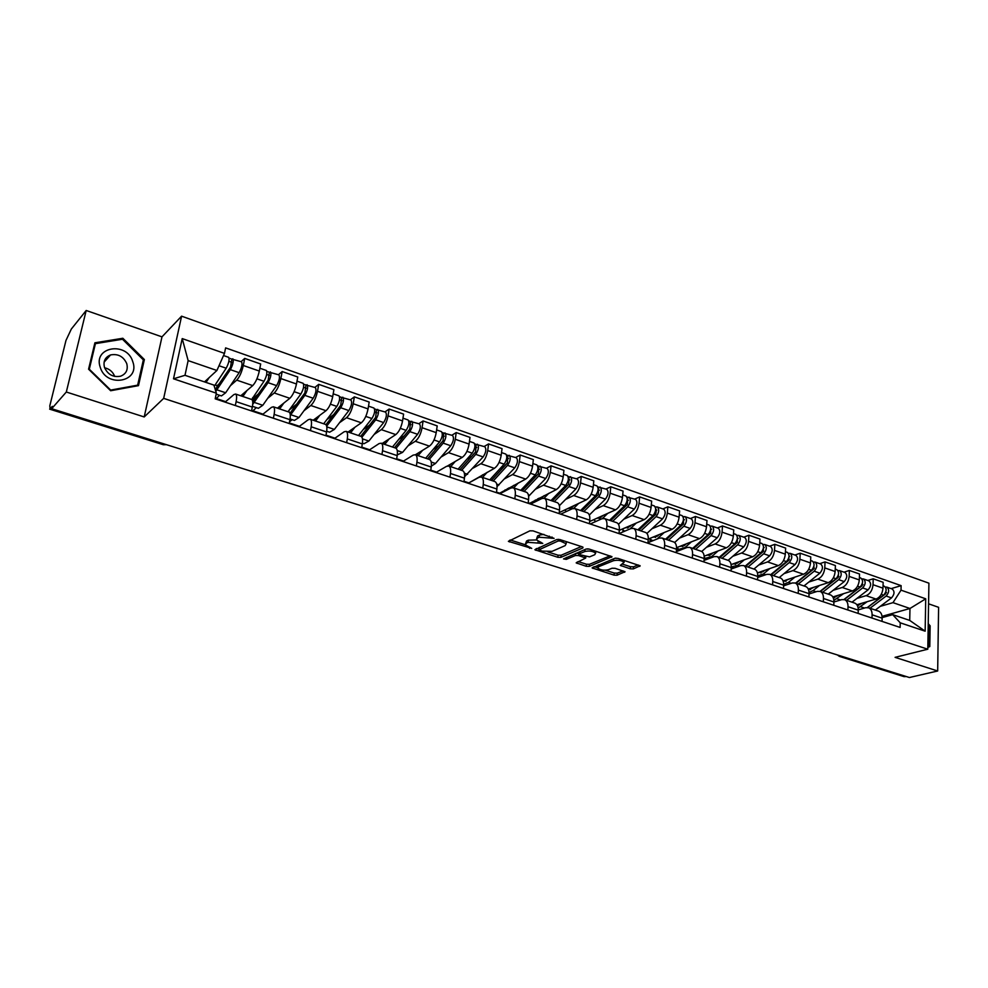 <?xml version="1.0" encoding="UTF-8"?>
<svg xmlns="http://www.w3.org/2000/svg" width="988" height="988" viewBox="0 0 988 988"><rect width="100%" height="100%" fill="white"/><g stroke="black" fill="none" stroke-linecap="round" stroke-linejoin="round"><path stroke-width="1.48" d="M554.07 538.349L533.088 530.877L529.926 530.815L508.375 541.338L531.729 548.389L525.443 544.907L526.32 543.128L528.086 542.326L542.77 543.425L536.484 539.905L537.398 538.065L539.201 537.237L554.07 538.349M630.258 568.816L633.308 568.903L640.138 565.815L617.932 558.381L614.832 558.306L592.108 567.927L614.067 575.139L617.068 575.214L625.009 571.719L615.116 568.322L612.078 568.236L608.324 569.73C603.964 570.619 600.482 570.088 597.851 568.125L598.716 566.667L613.486 560.702C617.895 559.776 621.44 560.32 624.107 562.308L620.328 565.395L630.258 568.816L630.443 566.717L633.506 566.791L638.211 564.951M144.199 416.948L161.983 336.859L86.191 310.479L66.32 392.014L144.199 416.948L163.675 398.374L927.794 649.215L895.091 657.353L937.674 670.988L909.405 677.521L51.685 408.711L52.278 406.34L50.067 408.871L166.404 444.662M66.32 392.014L51.685 408.711M582.871 547.957L582.241 546.821L559.937 539.584L556.8 539.522L534.866 549.748L557.825 557.294L560.875 557.368L582.871 547.957L582.957 547.142M589.256 549.093L611.967 556.689L589.268 566.383L586.242 566.309L576.165 562.864L585.674 558.059L578.585 555.54L575.51 555.466L566.309 559.369L563.531 558.924L586.143 549.019L589.256 549.093M86.191 310.479L71.334 329.041L65.974 340.44L49.82 405.784L50.067 408.871M161.983 336.859L181.594 316.172L928.918 583.179L927.794 649.215M937.674 670.988L938.6 607.311L928.559 603.816M906.033 676.471L904.02 676.619L839.528 656.427M225.116 402.128L233.835 394.607L235.601 394.039C236.737 394.805 236.91 397.337 236.12 401.634L235.342 405.537M219.521 395.274L215.816 399.029M240.776 395.78L252.718 385.604C255.571 382.615 257.782 377.774 259.313 371.056L243.307 365.486C241.739 372.229 239.541 377.107 236.725 380.121L230.389 385.703M243.307 365.486L244.715 358.409L241.097 361.657M251.557 410.959L252.311 407.068C253.089 402.783 252.879 400.264 251.705 399.485L263.994 381.269C266.649 376.366 267.439 372.76 266.365 370.475L266.229 370.438M259.313 371.056L260.684 364.004L244.715 358.409M262.45 414.59L271.527 407.315L273.392 406.797C274.615 407.599 274.862 410.119 274.121 414.38L273.392 418.245M256.324 407.624L252.483 411.267M278.431 374.687L282.185 371.55L280.864 378.565C279.369 385.234 277.159 390.038 274.244 392.977L267.686 398.337M289.2 423.519L289.916 419.665C290.62 415.429 290.349 412.91 289.089 412.107L288.842 412.021M277.418 408.155L289.83 398.312C292.781 395.41 295.004 390.643 296.474 383.986L297.759 377.008L282.185 371.55M298.858 426.742L308.268 419.702L310.232 419.233C311.541 420.061 311.85 422.58 311.171 426.791L310.491 430.62M314.839 387.407L318.729 384.357L317.494 391.31C316.061 397.917 313.826 402.647 310.812 405.5L304.057 410.662M292.238 419.665L289.533 421.74M325.904 435.77L326.571 431.954C327.226 427.755 326.88 425.235 325.546 424.408L325.274 424.321M313.171 420.233L326.015 410.699C329.078 407.883 331.301 403.19 332.709 396.608L333.907 389.68L318.729 384.357M334.376 438.598L344.12 431.793L346.158 431.373C347.554 432.213 347.924 434.72 347.294 438.894L346.665 442.698M350.345 399.807L354.371 396.855L353.21 403.746C351.839 410.292 349.604 414.948 346.504 417.714L339.526 422.691M327.3 431.423L326.571 431.954L311.171 426.791M361.694 447.712L362.312 443.933C362.917 439.771 362.51 437.264 361.089 436.412L360.805 436.313M348.072 432.015L361.336 422.802C364.473 420.061 366.709 415.429 368.055 408.909L369.179 402.054L354.371 396.855M369.055 450.17L379.083 443.587L381.207 443.204C382.677 444.069 383.122 446.564 382.541 450.713L381.936 454.468M384.999 411.897L389.149 409.057L388.062 415.874C386.753 422.358 384.505 426.94 381.319 429.644L374.156 434.436M396.608 459.371L397.188 455.616C397.744 451.491 397.275 448.997 395.78 448.132L395.484 448.021M382.134 443.513L395.793 434.596C399.016 431.929 401.264 427.372 402.548 420.925L403.598 414.12L389.149 409.057M402.894 461.47L413.219 455.098L415.417 454.752C416.961 455.641 417.455 458.136 416.924 462.236L416.368 465.966M418.826 423.716L423.086 420.95L422.074 427.718C420.826 434.127 418.566 438.647 415.293 441.278L407.958 445.909M430.682 470.745L431.225 467.028C431.731 462.94 431.213 460.445 429.644 459.556L429.335 459.457M429.644 459.556L415.417 454.752L429.434 446.119C432.732 443.526 434.992 439.03 436.214 432.645L437.202 425.902L423.086 420.95M435.955 472.499L446.539 466.336L448.811 466.027C450.417 466.929 450.973 469.411 450.479 473.487L449.972 477.179M451.862 435.251L456.221 432.571L455.283 439.277C454.085 445.625 451.812 450.083 448.478 452.64L440.969 457.111M463.94 481.835L464.446 478.167C464.916 474.104 464.335 471.634 462.705 470.72L462.372 470.609M447.564 465.928L462.273 457.37C465.644 454.838 467.917 450.417 469.09 444.081L470.004 437.412L456.221 432.571M468.238 483.28L479.069 477.315L481.415 477.043C483.083 477.957 483.7 480.427 483.256 484.466L482.774 488.121M484.12 446.514L488.578 443.921L487.702 450.565C486.565 456.851 484.293 461.248 480.872 463.73L473.203 468.053M496.421 492.679L496.878 489.035C497.31 485.022 496.68 482.552 494.976 481.625L494.642 481.514M468.213 483.268L494.358 468.349C497.791 465.891 500.076 461.532 501.2 455.258L502.04 448.638L488.578 443.921M499.78 493.802L510.858 488.035L513.266 487.788C514.995 488.727 515.65 491.197 515.254 495.186L514.81 498.817M515.625 457.518L520.194 455.011L519.379 461.594C518.292 467.818 516.008 472.153 512.525 474.573L504.707 478.748M528.135 503.263L528.568 499.656C528.951 495.667 528.271 493.21 526.518 492.271L526.172 492.148M499.014 493.543L525.702 479.081C529.197 476.685 531.495 472.388 532.557 466.175L533.347 459.618L520.194 455.011M530.605 504.09L541.906 498.508L544.376 498.298C546.166 499.249 546.87 501.706 546.512 505.671L546.092 509.265M546.426 468.263L551.082 465.842L550.328 472.363C549.291 478.538 546.994 482.799 543.449 485.17L535.496 489.196M559.122 513.612L559.517 510.03C559.863 506.078 559.134 503.633 557.331 502.67L556.973 502.546M529.123 503.596L556.33 489.566C559.887 487.245 562.184 482.996 563.209 476.846L563.926 470.35L551.082 465.842M560.752 514.155L572.25 508.746L574.781 508.561C576.621 509.536 577.375 511.982 577.054 515.909L576.671 519.466M576.535 478.772L581.265 476.426L580.574 482.897C579.573 489.011 577.288 493.222 573.682 495.519L565.593 499.422M589.404 523.714L589.762 520.17C590.083 516.255 589.305 513.809 587.44 512.834L587.07 512.723M559.233 512.599L586.267 499.829C589.885 497.557 592.195 493.37 593.158 487.282L593.825 480.835L581.265 476.426M590.219 523.986L601.927 518.749L604.508 518.601C606.397 519.577 607.2 522.022 606.904 525.912L606.558 529.445M605.965 489.048L610.769 486.775L610.139 493.185C609.188 499.249 606.891 503.398 603.236 505.634L595.011 509.413M618.994 533.594L619.34 530.074C619.612 526.196 618.797 523.764 616.883 522.776L616.512 522.652M589.626 521.516L615.549 509.845C619.217 507.634 621.526 503.51 622.452 497.47L623.058 491.085L610.769 486.775M619.044 533.606L630.937 528.531L633.567 528.419C635.506 529.407 636.346 531.828 636.099 535.694L635.778 539.189M634.741 499.101L639.631 496.89L639.051 503.25C638.149 509.252 635.84 513.352 632.135 515.538L623.799 519.194M647.943 543.252L648.252 539.769C648.486 535.916 647.634 533.495 645.67 532.495L645.288 532.371M619.315 530.334L644.176 519.651C647.893 517.49 650.203 513.427 651.092 507.449L651.648 501.101L639.631 496.89M647.992 542.708L659.305 538.102L661.985 538.015C663.973 539.016 664.862 541.424 664.64 545.265L664.344 548.735M662.899 508.931L667.863 506.795L667.332 513.093C666.468 519.046 664.158 523.084 660.404 525.208L651.944 528.753M676.249 552.7L676.521 549.242C676.731 545.425 675.829 543.017 673.828 542.004L673.433 541.881M648.289 539.053L672.186 529.247C675.953 527.135 678.262 523.121 679.102 517.193L679.62 510.907L667.863 506.795M676.323 551.637L687.068 547.463L689.797 547.401C691.822 548.414 692.749 550.822 692.551 554.614L692.292 558.059M690.451 518.552L695.478 516.477L694.996 522.726C694.169 528.617 691.859 532.606 688.068 534.681L679.497 538.114M703.925 561.937L704.185 558.516C704.358 554.725 703.419 552.329 701.369 551.316L700.974 551.181M676.57 547.673L699.578 538.633C703.407 536.57 705.716 532.606 706.519 526.74L706.976 520.503L695.478 516.477M704.036 560.418L714.225 556.627L716.992 556.59C719.066 557.615 720.03 560.011 719.869 563.765L719.635 567.186M717.412 527.963L722.5 525.949L722.067 532.149C721.277 537.991 718.968 541.93 715.127 543.956L706.469 547.278M731.021 570.978L731.244 567.581C731.392 563.827 730.416 561.443 728.329 560.418L727.921 560.27M704.16 556.182L726.402 547.809C730.268 545.808 732.577 541.893 733.343 536.076L733.751 529.901L722.5 525.949M731.145 569.039L740.815 565.593L743.618 565.581C745.73 566.606 746.73 568.989 746.595 572.731L746.385 576.115M743.803 537.176L748.941 535.224L748.558 541.375C747.817 547.167 745.495 551.045 741.618 553.021L732.861 556.244M704.802 560.134L704.864 559.307M757.524 579.833L757.734 576.461C757.845 572.744 756.845 570.36 754.721 569.323L754.301 569.187M731.095 564.58L752.658 556.8C756.561 554.848 758.87 550.983 759.599 545.215L759.97 539.09L748.941 535.224M757.673 577.498L766.836 574.361L769.689 574.374C771.838 575.424 772.863 577.795 772.764 581.5L772.567 584.847M769.64 546.203L774.839 544.302L774.506 550.402C773.789 556.145 771.48 559.974 767.553 561.913L758.71 565.025M783.484 588.49L783.657 585.155C783.756 581.463 782.718 579.091 780.545 578.042L780.137 577.906M757.413 572.867L778.371 565.605C782.298 563.703 784.62 559.887 785.312 554.169L785.633 548.093L774.839 544.302M783.62 585.822L792.327 582.957L795.204 582.994C797.39 584.044 798.452 586.415 798.378 590.083L798.205 593.405M794.945 555.034L800.206 553.194L799.897 559.245C799.23 564.938 796.908 568.718 792.956 570.607L784.027 573.62M808.888 596.974L809.049 593.665C809.11 589.997 808.048 587.638 805.85 586.588L805.418 586.44M783.126 581.018L803.54 574.226C807.517 572.373 809.827 568.606 810.493 562.938L810.765 556.911L800.206 553.194M809.036 593.986L817.286 591.38L820.201 591.429C822.424 592.491 823.51 594.85 823.461 598.493L823.313 601.791M819.731 563.691L825.042 561.913L824.782 567.915C824.14 573.546 821.818 577.288 817.829 579.129L808.826 582.056M833.786 605.286L833.909 602.001C833.958 598.358 832.859 596.011 830.624 594.949L830.192 594.813M808.258 589.046L828.203 582.673C832.205 580.858 834.527 577.14 835.144 571.521L835.391 565.544L825.042 561.913M823.461 598.493L833.909 602.001L841.739 599.63L844.691 599.704C846.938 600.766 848.05 603.112 848.025 606.731L847.902 609.991M844.024 572.176L849.371 570.447L849.149 576.399C848.544 581.981 846.222 585.674 842.208 587.477L833.131 590.305M858.152 613.412L858.263 610.164C858.288 606.558 857.164 604.224 854.892 603.149L854.459 603.001M832.835 596.95L852.372 590.947C856.398 589.169 858.72 585.501 859.313 579.931L859.511 574.003L849.371 570.447M858.276 609.868L865.698 607.706L868.674 607.805C870.959 608.88 872.095 611.202 872.095 614.795L871.996 618.031M867.822 580.487L873.207 578.807L873.034 584.711C872.453 590.244 870.132 593.899 866.093 595.653L856.942 598.395M882.037 621.39L882.136 618.155C882.123 614.585 880.975 612.251 878.678 611.177L878.246 611.029M856.868 604.73L876.047 599.061C880.11 597.32 882.42 593.702 882.988 588.169L883.149 582.29L873.207 578.807M529.185 503.04L528.197 502.707M499.088 492.987L496.482 492.123M468.3 482.7L464.014 481.28M436.61 472.116L430.768 470.165M403.536 461.075L396.694 458.79M369.673 449.762L361.793 447.132M334.981 438.178L326.003 435.177M299.438 426.31L289.311 422.926M263.006 414.145L252.607 410.662M225.647 401.659L215.94 398.423M204.504 381.899L216.903 370.488L188.14 360.608L184.991 375.304L213.902 385.085L216.36 393.187L215.199 398.819L900.117 627.429L900.229 622.811L892.683 614.647L909.713 620.402L909.973 608.485L892.991 602.655L880.283 606.336M216.36 393.187L173.505 378.799L182.212 338.588L224.486 353.383L216.903 370.488M892.991 602.655L901.019 590.157L901.118 585.637L225.61 347.887L224.486 353.383M901.019 590.157L925.719 598.802L925.151 631.184L900.229 622.811M163.675 398.374L181.594 316.172M144.372 359.558L122.845 338.267L94.897 342.799L88.574 369.191L110.656 390.742L138.493 385.641L144.372 359.558L143.137 360.855M927.818 647.424L929.794 646.56L930.14 625.824L928.226 623.675M915.641 652.241L918.161 651.611M882.037 616.351L909.973 608.485L925.719 598.802M882.136 617.599L892.683 614.647M891.151 588.626L901.118 585.637M173.505 378.799L184.991 375.304M182.212 338.588L188.14 360.608M909.713 620.402L925.151 631.184M121.882 339.353L122.845 338.267M929.387 626.022L930.14 625.824M927.831 647.054L929.794 646.56M543.919 534.397L539.46 535.076L539.201 537.237M536.645 538.546L537.645 535.904L539.46 535.076M536.509 539.942L528.345 540.177L528.086 542.326M525.604 543.598L526.579 540.992L528.345 540.177M510.302 540.004L525.381 544.796M547.945 551.971L558.059 555.194L561.098 555.256L581.389 546.537M536.842 548.439L538.966 549.118M560.307 541.029L558.121 540.992L538.88 549.847L542.289 551.106L552.082 551.341L565.173 545.611L566.149 543.758L560.307 541.029L560.455 539.757M539.077 549.464L539.325 547.34L538.917 549.563M566.248 542.931L566.445 541.696M610.115 555.849L589.478 564.296L589.268 566.383M578.215 561.592L586.464 564.222L589.478 564.296M579.437 553.626L576.313 553.194M594.751 554.713L595.628 553.169C592.874 551.106 589.28 550.551 584.847 551.514L579.684 553.7L580.302 554.811L589.552 556.874L594.751 554.713M595.727 552.094L595.949 551.255M588.058 548.846L585.946 549.093M579.586 551.81L579.413 553.873M622.428 564.136L630.443 566.717M624.206 561.196L624.428 560.492M616.006 558.109L615.116 558.22M598.135 565.074L597.95 567.149M605.311 570.212L614.264 573.065L617.265 573.139L623.082 570.866M594.183 566.68L597.715 567.804M215.248 389.531L230.513 367.178L231.834 359.113L241.455 361.781M215.063 388.926L215.705 389.136M215.804 391.372L230.352 369.648C232.97 364.671 233.786 361.04 232.822 358.768M216.162 394.15L221.436 395.916L225.647 392.767L239.145 372.686C241.764 367.721 242.579 364.103 241.578 361.83M216.693 387.975L217.175 385.641L215.125 384.95M217.175 385.641L219.867 383.208M228.883 361.312L231.908 362.361M205.628 380.862L204.874 382.023M214.26 386.259L226.19 368.215C228.796 363.214 229.624 359.583 228.66 357.323L228.549 357.273M206.035 382.418L209.197 377.577M229.105 358.162L231.834 359.113M252.743 401.881L268.168 380.207L269.366 372.217L278.826 374.835M252.706 404.364L268.057 382.677C270.712 377.774 271.502 374.18 270.416 371.896M252.446 406.327L258.387 408.316L262.783 405.29L276.628 385.629C279.295 380.751 280.061 377.169 278.949 374.872M252.891 401.671L253.607 397.966L252.644 397.645M253.607 397.966L258.881 393.57M266.686 374.464L269.539 375.452M243.27 393.656L241.615 396.065M242.863 396.497L247 390.47M266.846 371.34L269.366 372.217M289.978 413.293L304.897 392.915L305.971 384.987L315.258 387.555M290.299 415.281L304.835 395.361C307.527 390.556 308.268 387 307.07 384.69M290.04 418.924L294.449 420.406L299.018 417.492L313.184 398.25C315.888 393.459 316.629 389.902 315.394 387.605M289.385 409.822L296.783 404.067M303.563 387.284L306.218 388.21M279.987 406.117L278.307 408.464M288.002 411.737L300.871 394.002C303.563 389.173 304.304 385.616 303.118 383.307L302.983 383.27M279.641 408.909L283.852 403.055M303.662 384.171L305.971 384.987M288.792 411.996L289.138 410.181M100.257 367.326C106.42 388.247 140.457 381.998 132.787 361.707C126.946 341.132 92.761 346.652 100.257 367.326M104.506 367.462C107.803 374.613 113.163 377.515 120.585 376.206C126.192 373.921 128.255 369.734 126.748 363.621C123.438 356.446 118.029 353.556 110.557 354.939C105.037 357.224 103.024 361.398 104.506 367.462M122.5 339.242L143.359 359.879L137.653 385.159L110.693 390.087L89.303 369.216L95.416 343.651L122.5 339.242M136.887 385.938L137.653 385.159M94.403 344.837L95.416 343.651M114.694 376.416C112.904 371.834 109.545 368.956 104.605 367.771M928.201 624.7L929.436 626.071L929.091 646.177L927.831 646.72M325.966 424.716L340.712 405.315L341.687 397.448L350.802 399.967M326.682 431.225L329.634 432.213L334.376 429.41L348.85 410.563C351.58 405.846 352.284 402.338 350.95 400.017M326.67 426.186L340.699 407.748C343.429 403.018 344.133 399.498 342.824 397.176M326.867 419.567L333.635 414.639M339.514 399.794L342.009 400.659M315.802 418.282L314.098 420.542M323.681 423.778L336.834 406.414C339.551 401.671 340.267 398.152 338.97 395.83L338.822 395.78M315.53 421.024L319.816 415.306M339.551 396.707L341.687 397.448M360.719 436.288L375.65 417.405L376.527 409.6L385.493 412.07M362.423 443.204L363.979 443.736L368.882 441.043L383.64 422.568C386.407 417.949 387.074 414.466 385.641 412.132M361.917 437.215L375.687 419.826C378.453 415.182 379.12 411.687 377.712 409.353M363.312 429.434L369.5 425.186M374.6 411.996L376.922 412.811M350.765 430.138L349.036 432.349M358.496 435.535L371.92 418.529C374.674 413.873 375.354 410.378 373.958 408.044L373.797 407.995M350.542 432.855L354.902 427.273M374.576 408.921L376.527 409.6M394.545 447.712L409.761 429.212L410.539 421.468L419.344 423.901M397.287 454.9L402.573 452.393L417.603 434.3C420.406 429.743 421.036 426.297 419.505 423.951M396.089 448.305L409.835 431.62C412.626 427.051 413.268 423.593 411.761 421.246M398.781 439.339L404.45 435.683M408.834 423.901L411.008 424.655M384.888 441.722L383.146 443.859M392.483 447.008L406.154 430.348C408.946 425.766 409.588 422.308 408.093 419.962L407.933 419.912M384.715 444.39L389.149 438.944M408.76 420.851L410.539 421.468M427.594 458.864L443.069 440.734L443.736 433.053L452.405 435.436M431.324 466.163L435.486 463.483L450.763 445.749C453.591 441.266 454.196 437.845 452.578 435.498M429.249 459.432L443.18 443.13C445.996 438.635 446.613 435.214 445.008 432.855M433.324 449.244L438.499 446.082M442.254 435.535L444.279 436.239M418.22 453.023L416.454 455.11M425.68 458.222L439.586 441.883C442.402 437.388 443.019 433.954 441.426 431.608L441.266 431.546M418.085 455.653L422.592 450.33M442.13 432.497L443.736 433.053M459.865 469.769L475.586 451.985L476.167 444.365L484.688 446.712M464.595 476.648L483.144 456.925C485.997 452.516 486.565 449.132 484.861 446.774M461.594 470.35L475.734 454.369C478.587 449.948 479.168 446.551 477.476 444.192M466.978 459.099L471.708 456.382M474.895 446.885L476.772 447.539M450.763 464.064L448.984 466.089M458.099 469.164L472.227 453.159C475.067 448.725 475.66 445.329 473.981 442.97L473.808 442.908M450.689 466.669L455.246 461.458M474.722 443.871L476.167 444.365M491.406 480.415L507.35 462.989L507.844 455.419L516.23 457.728M497.026 486.627L514.773 467.843C517.65 463.508 518.194 460.161 516.415 457.79M493.185 481.02L507.536 465.348C510.413 461.001 510.969 457.642 509.191 455.27M499.792 468.892L504.102 466.534M506.77 457.975L508.511 458.58M482.564 474.845L480.711 476.871M489.776 479.859L504.115 464.162C506.98 459.803 507.536 456.444 505.77 454.072L505.597 454.011M482.527 477.414L487.146 472.313M506.548 454.974L507.844 455.419M522.232 490.826L538.386 473.721L538.806 466.225L547.056 468.485M528.617 496.272L545.685 478.513C548.587 474.252 549.106 470.93 547.241 468.547M524.072 491.444L538.608 476.068C541.51 471.795 542.029 468.46 540.189 466.089M531.803 478.587L535.718 476.549M537.917 468.806L539.522 469.362M512.735 486.355L509.363 488.109M513.649 485.38L511.228 487.862M509.092 488.949L507.449 488.615M508.783 487.924L510.179 488.381M505.078 489.863L505.646 490.74M520.738 490.32L535.261 474.919C538.151 470.621 538.682 467.299 536.842 464.916L536.657 464.854M513.649 487.924L518.33 482.934M537.657 465.83L538.806 466.225M552.366 500.99L568.718 484.219L569.063 476.784L577.177 479.007M559.369 505.72L575.893 488.937C578.807 484.75 579.301 481.452 577.363 479.069M554.256 501.632L568.989 486.553C571.891 482.342 572.398 479.044 570.471 476.661M563.037 488.158L566.593 486.405M568.359 479.39L569.841 479.909M544.03 495.68L542.486 497.285L537.719 498.817M539.09 498.137L540.72 498.681M535.298 500.014L536.286 501.286M550.995 500.533L565.704 485.429C568.619 481.205 569.125 477.908 567.211 475.524L567.013 475.45M544.079 498.199L548.797 493.308M568.051 476.426L569.063 476.784M581.833 510.944L598.382 494.482L598.642 487.109L606.632 489.282M583.772 511.599L598.666 496.803C601.606 492.654 602.075 489.393 600.087 486.998M589.305 515.044L605.434 499.138C608.361 495 608.83 491.74 606.83 489.356M593.541 497.619L596.74 496.112M598.111 489.739L599.469 490.221M573.732 505.745L572.176 507.313L567.322 508.783M568.718 508.116L570.397 508.684M564.852 509.944L566.322 511.537M580.586 510.524L595.468 495.704C598.395 491.542 598.876 488.27 596.888 485.886L596.703 485.812M573.695 508.363L578.598 503.448M597.765 486.8L598.642 487.109M571.978 507.511L572.089 506.523M610.658 520.676L627.38 504.522L627.565 497.199L635.432 499.348M612.646 521.355L627.701 506.832C630.653 502.744 631.097 499.508 629.047 497.112M618.476 524.295L634.308 509.104C637.26 505.041 637.705 501.805 635.63 499.409M623.329 506.943L626.207 505.658M627.207 499.866L628.454 500.299M602.791 515.588L601.223 517.119L596.27 518.527M597.691 517.885L599.407 518.465M593.763 519.651L595.789 521.491M609.534 520.306L624.564 505.745C627.516 501.657 627.973 498.409 625.923 496.025L625.725 495.951M602.396 518.564L607.731 513.365M626.812 496.939L627.565 497.199M600.272 517.934L600.395 516.675M624.614 531.161L622.946 531.939M622.848 531.902L622.996 530.309M638.853 530.198L655.736 514.34L656.353 509.722L655.662 509.734L656.798 510.154M640.891 530.889L656.094 516.625C659.058 512.611 659.49 509.4 657.366 507.005L655.229 506.856M646.905 533.446L662.565 518.861C665.529 514.847 665.949 511.648 663.812 509.252L663.615 509.178M652.426 516.144L655.007 515.032M631.221 525.221L629.64 526.728L624.601 528.061M626.046 527.444L627.8 528.037M622.057 529.16L624.502 531.112M637.84 529.864L653.031 515.575C655.995 511.537 656.427 508.326 654.303 505.93L654.105 505.856M630.072 528.901L636.235 523.072M627.998 527.938L628.121 526.555M655.686 509.067L655.859 507.066M649.746 538.46L651.771 540.263L649.993 541.004L651.203 541.399M649.993 541.004L650.166 539.053M666.455 539.522L683.486 523.936L683.498 519.33M668.53 540.226L683.869 526.221C686.858 522.257 687.253 519.071 685.079 516.675L683.029 516.551M674.643 542.511L690.204 528.407C693.181 524.455 693.576 521.281 691.39 518.873L691.18 518.811M665.554 539.213L680.88 525.184L683.153 524.245M659.033 534.644L657.44 536.114L652.327 537.398M653.797 536.793L655.587 537.398M651.771 540.263L653.29 540.547M657.032 539.028L664.109 532.557M677.175 523.899L680.88 525.184C683.857 521.219 684.264 518.033 682.078 515.625L681.881 515.563M657.6 535.965L657.675 535.2M655.192 537.262L655.279 536.188M683.449 517.885L683.548 516.724M678.484 549.155L676.582 549.908L678.768 550.637L680.584 549.933M676.582 549.908L676.768 547.599M693.465 548.636L710.644 533.335L710.743 528.741M695.589 549.353L711.051 535.607C714.052 531.705 714.435 528.543 712.187 526.147L710.236 526.048M701.715 551.477L717.251 537.744C720.24 533.853 720.623 530.704 718.362 528.296L718.153 528.222M708.581 534.138L710.693 533.298M686.252 543.869L684.647 545.302L679.472 546.537M680.954 545.944L682.782 546.562M676.842 547.562L678.929 549.377L685.03 547.562L691.402 541.844M692.674 548.377L708.124 534.594C711.113 530.68 711.496 527.518 709.26 525.122L709.051 525.048M684.116 545.746L684.202 544.672M681.831 546.241L681.881 545.586M710.582 526.925L710.644 526.184M704.135 559.134L706.605 558.665M719.906 557.565L737.221 542.536L737.406 537.966M722.08 558.306L737.665 544.783C740.667 540.942 741.025 537.818 738.728 535.41L736.863 535.335M728.107 560.332L743.717 546.883C746.73 543.042 747.089 539.93 744.779 537.521L744.557 537.447M735.566 542.968L737.53 542.227M712.891 552.897L711.286 554.305L706.037 555.478M707.544 554.91L709.396 555.54M704.222 557.467L705.518 558.294L711.693 556.553L718.115 550.934M719.215 557.331L734.788 543.795C737.789 539.942 738.16 536.817 735.862 534.409L735.652 534.335M710.113 555.17L710.199 553.91M745.804 566.309L763.255 551.539L763.502 547.019M748.015 567.063L763.712 553.774C766.725 549.983 767.059 546.883 764.724 544.487L762.934 544.425M753.918 569.051L769.64 555.824C772.665 552.045 772.999 548.958 770.64 546.549L770.418 546.475M761.933 551.662L763.736 551.008M738.987 561.74L737.369 563.111L732.059 564.234M733.578 563.691L735.467 564.321M731.268 566.902L737.801 565.346L744.26 559.838M745.211 566.112L760.896 552.811C763.909 549.007 764.255 545.907 761.909 543.499L761.699 543.425M735.591 564.272L735.677 562.925M731.244 567.507L732.096 567.211M771.171 574.88L788.733 560.357L789.054 555.898M773.419 575.634L789.214 562.58C792.24 558.85 792.561 555.775 790.165 553.366L788.461 553.329M779.199 577.585L795.019 564.593C798.057 560.863 798.366 557.8 795.958 555.392L795.735 555.318M787.695 560.221L789.35 559.64M764.539 570.397L762.921 571.743L757.549 572.818M759.08 572.287L760.995 572.929M760.204 576.634L757.759 575.819L763.378 573.966L769.874 568.545M770.665 574.707L786.46 561.629C789.486 557.887 789.807 554.811 787.424 552.403L787.201 552.329M760.587 572.793L760.649 571.743M796.032 583.266L813.692 569.002L814.075 564.593M798.292 584.032L814.198 571.212C817.224 567.52 817.533 564.481 815.088 562.073L813.457 562.061M803.973 585.958L819.879 573.176C822.918 569.496 823.214 566.457 820.769 564.049L820.546 563.975M812.902 568.631L814.408 568.125M789.573 578.869L783.336 581.562M784.077 580.709L786.003 581.352M783.682 584.291L788.424 582.401L794.97 577.078M795.612 583.13L811.494 570.274C814.532 566.581 814.828 563.531 812.395 561.135L812.173 561.048M785.09 581.043L785.127 580.351M820.386 591.491L838.145 577.461L838.59 573.139M822.683 592.269L838.664 579.66C841.714 576.016 841.986 573.003 839.504 570.595L837.91 570.545M828.24 594.146L844.246 581.586C847.284 577.955 847.568 574.942 845.073 572.534L844.839 572.46M837.565 576.881L838.948 576.436M814.1 587.181L808.604 589.922M808.555 588.959L810.518 589.614M809.049 592.467L812.963 590.676L819.546 585.439M820.052 591.38L836.021 578.746C839.071 575.102 839.343 572.077 836.873 569.681L836.638 569.594M844.246 599.555L862.092 585.748L862.61 581.512M846.58 600.334L862.648 587.934C865.698 584.353 865.957 581.352 863.438 578.956L861.869 578.882M852.027 602.174L868.106 589.824C871.157 586.242 871.416 583.253 868.884 580.858L868.65 580.771M861.721 584.995L862.981 584.6M838.145 595.319L833.329 597.987M832.97 597.184L834.539 597.715M833.872 600.383L843.629 593.64M843.974 599.494L860.054 587.045C863.104 583.451 863.364 580.45 860.844 578.042L860.622 577.968M867.538 607.521L885.581 593.874L886.15 589.725M869.996 608.25L886.137 596.048C889.2 592.516 889.447 589.54 886.878 587.131L885.359 587.045M875.343 610.053L891.497 597.901C894.56 594.368 894.807 591.404 892.226 589.009L891.991 588.922M885.372 592.961L886.52 592.615M861.697 603.31L857.498 605.817M857.288 605.385L858.078 605.644M858.152 608.077L867.229 601.667M867.328 607.509L883.605 595.171C886.668 591.627 886.915 588.65 884.346 586.255L884.112 586.168M859.313 579.931L849.149 576.399M835.144 571.521L824.782 567.915M810.493 562.938L799.897 559.245M785.312 554.169L774.506 550.402M759.599 545.215L748.558 541.375M733.343 536.076L722.067 532.149M706.519 526.74L694.996 522.726M679.102 517.193L667.332 513.093M651.092 507.449L639.051 503.25M622.452 497.47L610.139 493.185M593.158 487.282L580.574 482.897M563.209 476.846L550.328 472.363M532.557 466.175L519.379 461.594M501.2 455.258L487.702 450.565M469.09 444.081L455.283 439.277M436.214 432.645L422.074 427.718M402.548 420.925L388.062 415.874M368.055 408.909L353.21 403.746M332.709 396.608L317.494 391.31M296.474 383.986L280.864 378.565M882.988 588.169L873.034 584.711M876.047 599.061L866.093 595.653M852.372 590.947L842.208 587.477M858.263 610.164L848.025 606.731M828.203 582.673L817.829 579.129M803.54 574.226L792.956 570.607M809.049 593.665L798.378 590.083M778.371 565.605L767.553 561.913M783.657 585.155L772.764 581.5M752.658 556.8L741.618 553.021M757.734 576.461L746.595 572.731M726.402 547.809L715.127 543.956M731.244 567.581L719.869 563.765M699.578 538.633L688.068 534.681M704.185 558.516L692.551 554.614M672.186 529.247L660.404 525.208M676.521 549.242L664.64 545.265M644.176 519.651L632.135 515.538M648.252 539.769L636.099 535.694M615.549 509.845L603.236 505.634M619.34 530.074L606.904 525.912M586.267 499.829L573.682 495.519M589.762 520.17L577.054 515.909M556.33 489.566L543.449 485.17M559.517 510.03L546.512 505.671M525.702 479.081L512.525 474.573M528.568 499.656L515.254 495.186M494.358 468.349L480.872 463.73M496.878 489.035L483.256 484.466M462.273 457.37L448.478 452.64M464.446 478.167L450.479 473.487M429.434 446.119L415.293 441.278M431.225 467.028L416.924 462.236M395.793 434.596L381.319 429.644M397.188 455.616L382.541 450.713M361.336 422.802L346.504 417.714M362.312 443.933L347.294 438.894M326.015 410.699L310.812 405.5M289.83 398.312L274.244 392.977M289.916 419.665L274.121 414.38M252.718 385.604L236.725 380.121M252.311 407.068L236.12 401.634M882.136 618.155L872.095 614.795M164.428 444.044L163.292 444.711L49.647 409.143M841.331 656.193L905.144 676.681M839.022 655.464L840.455 656.415L839.368 656.378L837.454 654.982M549.39 536.163L549.242 537.447M537.645 535.904L537.398 538.065M540.745 542.128L540.609 543.375M538.151 541.177L537.991 542.536M526.579 540.992L526.32 543.128M529.729 547.117L529.593 548.34M509.586 540.337L509.388 541.93M552.02 537.015L551.872 538.299M561.098 555.256L560.875 557.368M558.059 555.194L557.825 557.294M536.027 548.809L535.854 550.328M558.306 539.312L558.121 540.992M563.209 540.646L563.061 541.93M611.708 556.454L611.634 557.269M586.464 564.222L586.242 566.309M577.227 562.011L577.091 563.407M584.884 556.281L584.748 557.516M578.807 553.416L578.585 555.54M575.72 553.441L575.51 555.466M566.532 557.356L566.309 559.369M585.057 549.476L584.847 551.514M579.894 551.675L579.684 553.7M621.329 564.568L621.205 565.902M613.672 558.776L613.486 560.702M598.901 564.766L598.716 566.667M624.737 571.472L624.663 572.262M617.265 573.139L617.068 575.214M614.264 573.065L614.067 575.139M593.146 567.1L593.01 568.458M639.854 565.556L639.779 566.383M633.506 566.791L633.308 568.903M216.94 389.84L225.647 392.767M230.352 369.648L239.145 372.686M219.015 365.733L226.19 368.215M254.299 402.425L262.783 405.29M268.057 382.677L276.628 385.629M256.917 378.824L263.994 381.269M290.731 414.701L299.018 417.492M304.835 395.361L313.184 398.25M294.115 391.668L300.871 394.002M326.806 426.865L334.376 429.41M340.699 407.748L348.85 410.563M330.4 404.191L336.834 406.414M362.46 438.87L368.882 441.043M375.687 419.826L383.64 422.568M365.782 416.405L371.92 418.529M397.25 450.602L402.573 452.393M409.835 431.62L417.603 434.3M400.313 428.335L406.154 430.348M431.213 462.038L435.486 463.483M443.18 443.13L450.763 445.749M434.016 439.969L439.586 441.883M464.36 473.203L467.62 474.314M475.734 454.369L483.144 456.925M466.929 451.331L472.227 453.159M496.717 484.12L499.039 484.898M507.536 465.348L514.773 467.843M499.076 462.421L504.115 464.162M528.333 494.766L529.741 495.235M538.608 476.068L545.685 478.513M530.47 473.264L535.261 474.919M568.989 486.553L575.893 488.937M561.147 483.848L565.704 485.429M598.666 496.803L605.434 499.138M591.133 494.21L595.468 495.704M627.701 506.832L634.308 509.104M620.452 504.325L624.564 505.745M656.094 516.625L662.565 518.861M649.128 514.229L653.031 515.575M683.498 519.441L684.523 519.799M683.869 526.221L690.204 528.407M710.73 528.913L711.656 529.235M711.051 535.607L717.251 537.744M685.03 547.562L685.981 547.883M704.605 533.384L708.124 534.594M737.394 538.188L738.221 538.472M737.665 544.783L743.717 546.883M711.693 556.553L713.126 557.034M731.466 542.647L734.788 543.795M763.489 547.266L764.218 547.525M763.712 553.774L769.64 555.824M737.801 565.346L739.703 565.988M757.747 551.724L760.896 552.811M789.042 556.158L789.684 556.38M789.214 562.58L795.019 564.593M763.378 573.966L765.712 574.757M783.484 560.604L786.46 561.629M814.198 571.212L819.879 573.176M788.424 582.401L791.19 583.34M808.69 569.31L811.494 570.274M838.664 579.66L844.246 581.586M812.963 590.676L816.137 591.738M833.366 577.832L836.021 578.746M862.648 587.934L868.106 589.824M837.021 598.777L840.578 599.975M857.559 586.18L860.054 587.045M886.137 596.048L891.497 597.901M860.597 606.718L864.525 608.052M881.259 594.356L883.605 595.171M878.678 611.177L868.674 607.805M251.705 399.485L235.601 394.039M289.089 412.107L273.392 406.797M325.546 424.408L310.232 419.233M361.089 436.412L346.158 431.373M395.78 448.132L381.207 443.204M462.705 470.72L448.811 466.027M494.976 481.625L481.415 477.043M526.518 492.271L513.266 487.788M557.331 502.67L544.376 498.298M587.44 512.834L574.781 508.561M616.883 522.776L604.508 518.601M645.67 532.495L633.567 528.419M673.828 542.004L661.985 538.015M701.369 551.316L689.797 547.401M728.329 560.418L716.992 556.59M754.721 569.323L743.618 565.581M780.545 578.042L769.689 574.374M805.85 586.588L795.204 582.994M830.624 594.949L820.201 591.429M854.892 603.149L844.691 599.704M163.366 444.736L166.466 444.686M566.383 541.671L566.149 543.758M585.835 556.59L585.674 558.059M595.826 551.218L595.628 553.169M624.28 560.443L624.107 562.308M223.535 355.532L228.66 357.323M259.869 368.215L266.365 370.475M296.993 381.17L303.118 383.307M104.098 362.151L110.557 354.939M333.191 393.817L338.97 395.83M368.512 406.142L373.958 408.044M402.981 418.183L408.093 419.962M436.61 429.928L441.426 431.608M469.461 441.389L473.981 442.97M501.534 452.59L505.77 454.072M532.878 463.533L536.842 464.916M563.493 474.228L567.211 475.524M593.43 484.676L596.888 485.886M622.699 494.902L625.923 496.025M657.366 507.005L663.812 509.252M651.314 504.893L654.303 505.93M685.079 516.675L691.39 518.873M652.253 540.424L652.994 540.671M679.312 514.662L682.078 515.625M712.187 526.147L718.362 528.296M679.411 549.538L680.658 549.958M706.704 524.233L709.26 525.122M738.728 535.41L744.779 537.521M706 558.455L707.741 559.035M733.516 533.582L735.862 534.409M764.724 544.487L770.64 546.549M732.046 567.186L734.245 567.927M759.747 542.745L761.909 543.499M790.165 553.366L795.958 555.392M785.448 551.724L787.424 552.403M815.088 562.073L820.769 564.049M783.682 584.513L785.621 585.168M810.605 560.505L812.395 561.135M839.504 570.595L845.073 572.534M809.061 593.022L810.518 593.516M835.243 569.113L836.873 569.681M863.438 578.956L868.884 580.858M833.921 601.371L834.909 601.692M859.387 577.535L860.844 578.042M886.878 587.131L892.226 589.009M883.05 585.798L884.346 586.255"/></g></svg>
